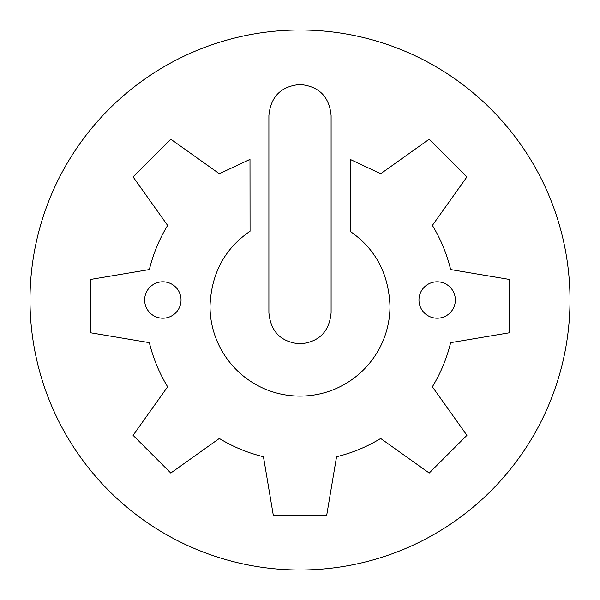 <?xml version="1.0" encoding="UTF-8"?>
<svg xmlns="http://www.w3.org/2000/svg" width="600" height="600" viewBox="0 0 600 600"><rect width="100%" height="100%" fill="white"/><g stroke="black" fill="none" stroke-linecap="round" stroke-linejoin="round"><path stroke-width="0.45" stroke-dasharray="3 2.25" d="M162.84 281.805A18.195 18.195 0 0 0 144.645 300A18.195 18.195 0 0 0 162.84 318.195A18.195 18.195 0 0 0 181.035 300A18.195 18.195 0 0 0 162.84 281.805M437.16 281.805A18.195 18.195 0 0 0 418.965 300A18.195 18.195 0 0 0 437.16 318.195A18.195 18.195 0 0 0 455.355 300A18.195 18.195 0 0 0 437.16 281.805M300 570A270 270 0 0 0 570 300A270 270 0 0 0 300 30A270 270 0 0 0 30 300A270 270 0 0 0 300 570M219.337 438.465C232.89 446.775 247.597 452.865 263.452 456.75L273.337 515.528L326.663 515.528L336.555 456.75C352.403 452.865 367.11 446.775 380.663 438.465L429.225 473.048L466.935 435.338L432.36 386.775C440.662 373.222 446.76 358.515 450.645 342.66L509.415 332.775L509.415 279.442L450.653 269.558C446.768 253.695 440.678 238.987 432.375 225.42L466.935 176.887L429.225 139.178L380.7 173.73L350.257 159.435L350.243 231.42C375.487 248.843 388.74 273.743 389.985 306.112C389.985 355.808 349.702 396.097 300 396.097C250.298 396.097 210.015 355.808 210.015 306.112C211.29 273.615 224.64 248.663 250.05 231.248L249.99 159.382L219.337 173.752L170.775 139.178L133.072 176.88L167.64 225.442C159.337 239.002 153.24 253.702 149.355 269.558L90.585 279.442L90.585 332.775L149.355 342.66C153.24 358.515 159.337 373.222 167.64 386.775L133.072 435.338L170.775 473.048L219.337 438.465M300 343.882C318.96 342.105 329.325 331.733 331.103 312.78L331.103 115.583C329.325 96.623 318.96 86.25 300 84.472C281.04 86.25 270.675 96.623 268.897 115.583L268.897 312.78C270.675 331.733 281.04 342.105 300 343.882"/><path stroke-width="0.9" d="M162.84 281.805A18.195 18.195 0 0 0 144.645 300A18.195 18.195 0 0 0 162.84 318.195A18.195 18.195 0 0 0 181.035 300A18.195 18.195 0 0 0 162.84 281.805M437.16 281.805A18.195 18.195 0 0 0 418.965 300A18.195 18.195 0 0 0 437.16 318.195A18.195 18.195 0 0 0 455.355 300A18.195 18.195 0 0 0 437.16 281.805M300 570A270 270 0 0 0 570 300A270 270 0 0 0 300 30A270 270 0 0 0 30 300A270 270 0 0 0 300 570M300 343.882C318.96 342.105 329.325 331.733 331.103 312.78L331.103 115.583C329.325 96.623 318.96 86.25 300 84.472C281.04 86.25 270.675 96.623 268.897 115.583L268.897 312.78C270.675 331.733 281.04 342.105 300 343.882M219.337 438.465C232.89 446.775 247.597 452.865 263.452 456.75L273.337 515.528L326.663 515.528L336.555 456.75C352.403 452.865 367.11 446.775 380.663 438.465L429.225 473.048L466.935 435.338L432.36 386.775C440.662 373.222 446.76 358.515 450.645 342.66L509.415 332.775L509.415 279.442L450.653 269.558C446.768 253.695 440.678 238.987 432.375 225.42L466.935 176.887L429.225 139.178L380.7 173.73L350.257 159.435L350.243 231.42C375.487 248.843 388.74 273.743 389.985 306.112C389.985 355.808 349.702 396.097 300 396.097C250.298 396.097 210.015 355.808 210.015 306.112C211.29 273.615 224.64 248.663 250.05 231.248L249.99 159.382L219.337 173.752L170.775 139.178L133.072 176.88L167.64 225.442C159.337 239.002 153.24 253.702 149.355 269.558L90.585 279.442L90.585 332.775L149.355 342.66C153.24 358.515 159.337 373.222 167.64 386.775L133.072 435.338L170.775 473.048L219.337 438.465"/></g></svg>
